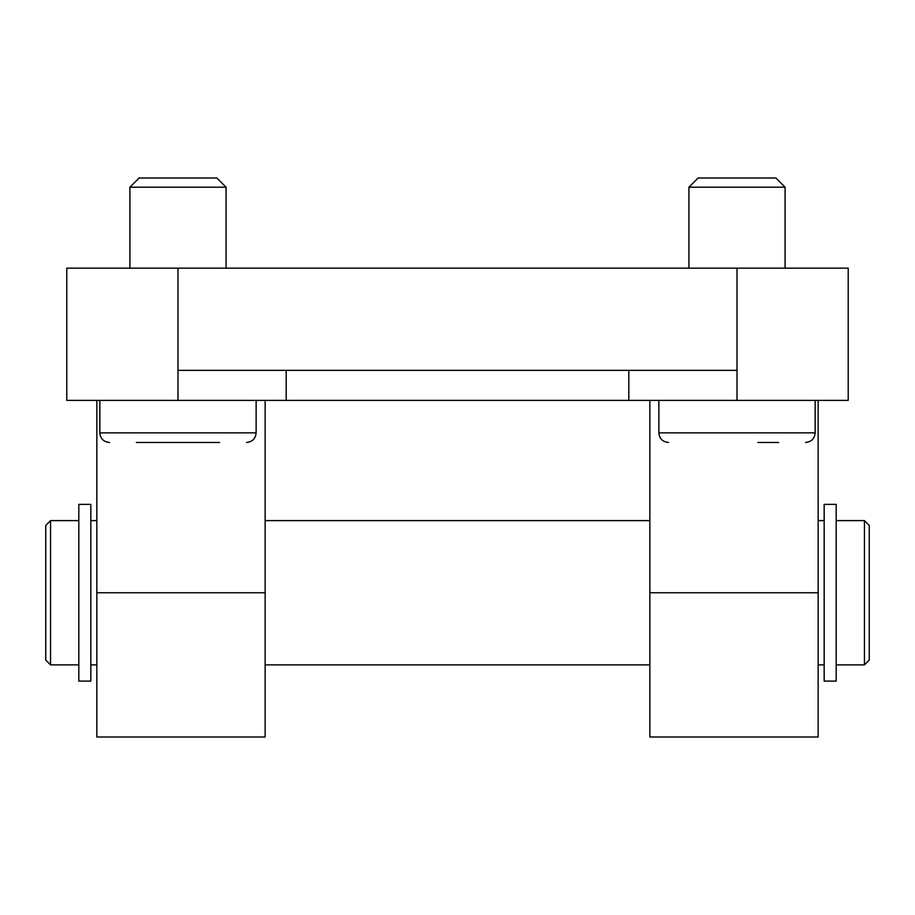 <?xml version="1.0" encoding="UTF-8"?>
<svg xmlns="http://www.w3.org/2000/svg" width="915" height="915" viewBox="0 0 915 915"><rect width="100%" height="100%" fill="white"/><g stroke="black" fill="none" stroke-linecap="round" stroke-linejoin="round"><path stroke-width="1.37" d="M129.907 268.152L129.907 187.209L226.074 187.209L226.074 268.152M226.074 187.209L216.855 177.99L139.126 177.99L129.907 187.209M136.346 442.471L219.634 442.471M198.818 442.471L157.163 442.471M688.926 268.152L688.926 187.209L785.093 187.209L785.093 268.152M785.093 187.209L775.874 177.99L698.145 177.99L688.926 187.209M757.837 442.471L778.654 442.471M836.184 504.382L836.184 681.103L824.163 681.103L824.163 504.382L836.184 504.382M78.816 681.103L78.816 504.382L90.837 504.382L90.837 681.103L78.816 681.103M265.144 664.873L649.856 664.873M50.554 520.612L45.75 525.427L45.75 660.07L50.554 664.873L50.554 520.612L78.816 520.612M869.25 660.07L869.25 525.427L864.446 520.612L864.446 664.873L869.25 660.07M818.159 400.393L818.159 737.01L649.856 737.01L649.856 400.393M265.144 592.748L265.144 737.01L96.841 737.01L96.841 592.748L265.144 592.748L265.144 400.393M96.841 400.393L96.841 592.748M818.159 592.748L649.856 592.748M286.189 400.393L66.784 400.393L66.784 268.152L848.216 268.152L848.216 400.393L286.189 400.393L286.189 370.346M628.811 400.393L628.811 370.346M177.99 268.152L177.99 370.346L737.01 370.346L737.01 400.393M246.512 442.471C252.357 441.899 255.56 438.697 256.131 432.852L99.849 432.852C100.421 438.697 103.624 441.899 109.468 442.471M805.532 442.471C811.376 441.899 814.579 438.697 815.151 432.852L658.869 432.852C659.44 438.697 662.643 441.899 668.488 442.471M177.99 370.346L177.99 400.393M737.01 268.152L737.01 370.346M256.131 432.852L256.131 400.393M99.849 432.852L99.849 400.393M815.151 432.852L815.151 400.393M658.869 432.852L658.869 400.393M818.159 664.873L824.163 664.873M818.159 520.612L824.163 520.612M90.837 664.873L96.841 664.873M90.837 520.612L96.841 520.612M265.144 520.612L649.856 520.612M50.554 664.873L78.816 664.873M836.184 664.873L864.446 664.873M836.184 520.612L864.446 520.612"/></g></svg>

